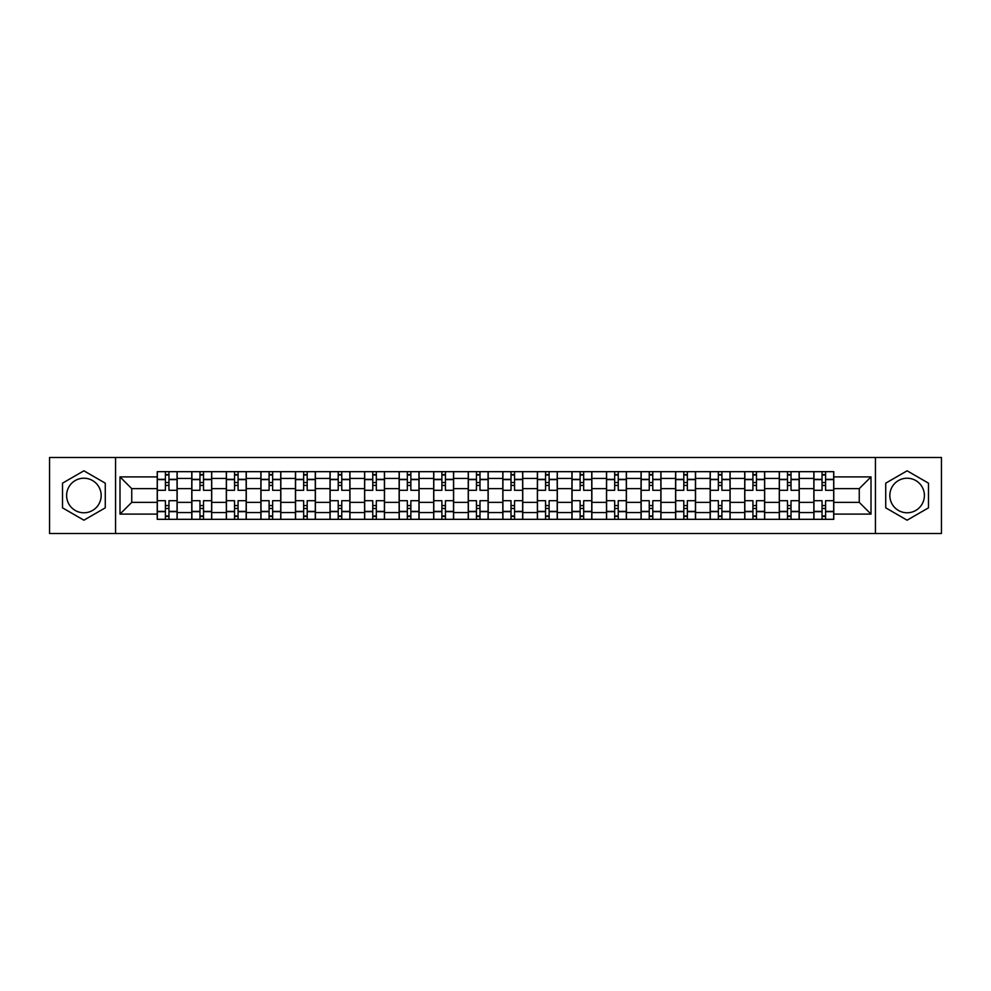 <?xml version="1.0" encoding="UTF-8"?>
<svg xmlns="http://www.w3.org/2000/svg" width="991" height="991" viewBox="0 0 991 991"><rect width="100%" height="100%" fill="white"/><g stroke="black" fill="none" stroke-linecap="round" stroke-linejoin="round"><path stroke-width="1.49" d="M83.888 512.781A17.281 17.281 0 0 1 66.608 495.5A17.281 17.281 0 0 1 83.888 478.219A17.281 17.281 0 0 1 101.169 495.5A17.281 17.281 0 0 1 83.888 512.781M907.112 512.781A17.281 17.281 0 0 1 889.831 495.5A17.281 17.281 0 0 1 907.112 478.219A17.281 17.281 0 0 1 924.392 495.5A17.281 17.281 0 0 1 907.112 512.781M875.437 533.492L941.45 533.492L941.45 457.508L49.55 457.508L49.55 533.492L875.437 533.492L875.437 457.508M191.771 519.321L191.771 478.442L177.154 478.442L177.154 519.321M177.154 478.442L177.154 471.679M191.771 478.442L191.771 471.679M211.715 471.679L211.715 519.321M226.332 519.321L226.332 471.679M246.276 471.679L246.276 519.321M260.893 519.321L260.893 471.679M280.837 471.679L280.837 519.321M295.454 519.321L295.454 471.679M315.398 471.679L315.398 519.321M330.015 519.321L330.015 471.679M349.947 471.679L349.947 519.321M364.577 519.321L364.577 471.679M384.508 471.679L384.508 519.321M399.138 519.321L399.138 471.679M419.069 471.679L419.069 519.321M433.686 519.321L433.686 471.679M453.63 471.679L453.63 519.321M468.248 519.321L468.248 471.679M488.191 471.679L488.191 519.321M502.809 519.321L502.809 471.679M522.753 471.679L522.753 519.321M537.37 519.321L537.37 471.679M557.314 471.679L557.314 519.321M571.931 519.321L571.931 471.679M591.862 471.679L591.862 519.321M606.492 519.321L606.492 471.679M626.423 471.679L626.423 519.321M641.053 519.321L641.053 471.679M660.985 471.679L660.985 519.321M675.602 519.321L675.602 471.679M695.546 471.679L695.546 519.321M710.163 519.321L710.163 471.679M730.107 471.679L730.107 519.321M744.724 519.321L744.724 471.679M764.668 471.679L764.668 519.321M779.285 519.321L779.285 471.679M799.229 471.679L799.229 519.321M813.846 519.321L813.846 471.679M813.846 502.363L799.229 502.363M779.285 502.363L764.668 502.363M744.724 502.363L730.107 502.363M710.163 502.363L695.546 502.363M675.602 502.363L660.985 502.363M641.053 502.363L626.423 502.363M606.492 502.363L591.862 502.363M571.931 502.363L557.314 502.363M537.37 502.363L522.753 502.363M502.809 502.363L488.191 502.363M468.248 502.363L453.63 502.363M433.686 502.363L419.069 502.363M399.138 502.363L384.508 502.363M364.577 502.363L349.947 502.363M330.015 502.363L315.398 502.363M295.454 502.363L280.837 502.363M260.893 502.363L246.276 502.363M226.332 502.363L211.715 502.363M191.771 502.363L177.154 502.363M813.846 488.637L799.229 488.637M779.285 488.637L764.668 488.637M744.724 488.637L730.107 488.637M710.163 488.637L695.546 488.637M675.602 488.637L660.985 488.637M641.053 488.637L626.423 488.637M606.492 488.637L591.862 488.637M571.931 488.637L557.314 488.637M537.37 488.637L522.753 488.637M502.809 488.637L488.191 488.637M468.248 488.637L453.63 488.637M433.686 488.637L419.069 488.637M399.138 488.637L384.508 488.637M364.577 488.637L349.947 488.637M330.015 488.637L315.398 488.637M295.454 488.637L280.837 488.637M260.893 488.637L246.276 488.637M226.332 488.637L211.715 488.637M191.771 488.637L177.154 488.637M131.741 502.363L157.222 502.363L157.222 488.637L131.741 488.637L131.741 502.363L119.998 514.106L119.998 476.894L157.222 476.894L157.222 488.637M833.778 488.637L833.778 502.363L859.259 502.363L859.259 488.637L833.778 488.637L833.778 471.679L157.222 471.679L157.222 476.894M833.778 476.894L871.002 476.894L871.002 514.106L833.778 514.106L833.778 502.363M157.222 502.363L157.222 519.321L833.778 519.321L833.778 514.106M157.222 514.106L119.998 514.106M115.563 533.492L115.563 457.508M105.269 483.162L83.888 470.812L62.507 483.162L62.507 507.838L83.888 520.188L105.269 507.838L105.269 483.162M928.493 483.162L907.112 470.812L885.731 483.162L885.731 507.838L907.112 520.188L928.493 507.838L928.493 483.162M168.953 515.989L165.41 515.989M165.41 475.011L168.953 475.011M203.514 515.989L199.971 515.989M199.971 475.011L203.514 475.011M238.075 515.989L234.533 515.989M234.533 475.011L238.075 475.011M272.636 515.989L269.094 515.989M269.094 475.011L272.636 475.011M307.198 515.989L303.655 515.989M303.655 475.011L307.198 475.011M341.759 515.989L338.216 515.989M338.216 475.011L341.759 475.011M376.32 515.989L372.765 515.989M372.765 475.011L376.32 475.011M410.869 515.989L407.326 515.989M407.326 475.011L410.869 475.011M445.43 515.989L441.887 515.989M441.887 475.011L445.43 475.011M479.991 515.989L476.448 515.989M476.448 475.011L479.991 475.011M514.552 515.989L511.009 515.989M511.009 475.011L514.552 475.011M549.113 515.989L545.57 515.989M545.57 475.011L549.113 475.011M583.674 515.989L580.131 515.989M580.131 475.011L583.674 475.011M618.235 515.989L614.68 515.989M614.68 475.011L618.235 475.011M652.784 515.989L649.241 515.989M649.241 475.011L652.784 475.011M687.345 515.989L683.802 515.989M683.802 475.011L687.345 475.011M721.906 515.989L718.364 515.989M718.364 475.011L721.906 475.011M756.467 515.989L752.925 515.989M752.925 475.011L756.467 475.011M791.029 515.989L787.486 515.989M787.486 475.011L791.029 475.011M825.59 515.989L822.047 515.989M822.047 475.011L825.59 475.011M119.998 476.894L131.741 488.637M859.259 502.363L871.002 514.106M859.259 488.637L871.002 476.894M177.042 519.321L177.042 490.297L168.953 490.297L168.953 471.679M165.41 471.679L165.41 490.297L157.321 490.297L157.321 471.679M177.042 490.297L177.042 471.679M157.321 519.321L157.321 500.703L165.41 500.703L165.41 519.321M168.953 519.321L168.953 500.703L177.042 500.703M165.41 485.417L168.953 485.417M157.321 500.703L157.321 490.297M168.953 505.583L165.41 505.583M168.953 516.435L165.41 516.435M165.41 508.457L168.953 508.457M168.953 482.543L165.41 482.543M165.41 474.565L168.953 474.565M211.603 519.321L211.603 490.297L203.514 490.297L203.514 471.679M199.971 471.679L199.971 490.297L191.882 490.297L191.882 471.679M211.603 490.297L211.603 471.679M191.882 519.321L191.882 500.703L199.971 500.703L199.971 519.321M203.514 519.321L203.514 500.703L211.603 500.703M199.971 485.417L203.514 485.417M191.882 500.703L191.882 490.297M203.514 505.583L199.971 505.583M203.514 516.435L199.971 516.435M199.971 508.457L203.514 508.457M203.514 482.543L199.971 482.543M199.971 474.565L203.514 474.565M246.164 519.321L246.164 490.297L238.075 490.297L238.075 471.679M234.533 471.679L234.533 490.297L226.444 490.297L226.444 471.679M246.164 490.297L246.164 471.679M226.444 519.321L226.444 500.703L234.533 500.703L234.533 519.321M238.075 519.321L238.075 500.703L246.164 500.703M234.533 485.417L238.075 485.417M226.444 500.703L226.444 490.297M238.075 505.583L234.533 505.583M238.075 516.435L234.533 516.435M234.533 508.457L238.075 508.457M238.075 482.543L234.533 482.543M234.533 474.565L238.075 474.565M280.726 519.321L280.726 490.297L272.636 490.297L272.636 471.679M269.094 471.679L269.094 490.297L261.005 490.297L261.005 471.679M280.726 490.297L280.726 471.679M261.005 519.321L261.005 500.703L269.094 500.703L269.094 519.321M272.636 519.321L272.636 500.703L280.726 500.703M269.094 485.417L272.636 485.417M261.005 500.703L261.005 490.297M272.636 505.583L269.094 505.583M272.636 516.435L269.094 516.435M269.094 508.457L272.636 508.457M272.636 482.543L269.094 482.543M269.094 474.565L272.636 474.565M315.287 519.321L315.287 490.297L307.198 490.297L307.198 471.679M303.655 471.679L303.655 490.297L295.566 490.297L295.566 471.679M315.287 490.297L315.287 471.679M295.566 519.321L295.566 500.703L303.655 500.703L303.655 519.321M307.198 519.321L307.198 500.703L315.287 500.703M303.655 485.417L307.198 485.417M295.566 500.703L295.566 490.297M307.198 505.583L303.655 505.583M307.198 516.435L303.655 516.435M303.655 508.457L307.198 508.457M307.198 482.543L303.655 482.543M303.655 474.565L307.198 474.565M349.835 519.321L349.835 490.297L341.759 490.297L341.759 471.679M338.216 471.679L338.216 490.297L330.127 490.297L330.127 471.679M349.835 490.297L349.835 471.679M330.127 519.321L330.127 500.703L338.216 500.703L338.216 519.321M341.759 519.321L341.759 500.703L349.835 500.703M338.216 485.417L341.759 485.417M330.127 500.703L330.127 490.297M341.759 505.583L338.216 505.583M341.759 516.435L338.216 516.435M338.216 508.457L341.759 508.457M341.759 482.543L338.216 482.543M338.216 474.565L341.759 474.565M384.397 519.321L384.397 490.297L376.32 490.297L376.32 471.679M372.765 471.679L372.765 490.297L364.688 490.297L364.688 471.679M384.397 490.297L384.397 471.679M364.688 519.321L364.688 500.703L372.765 500.703L372.765 519.321M376.32 519.321L376.32 500.703L384.397 500.703M372.765 485.417L376.32 485.417M364.688 500.703L364.688 490.297M376.32 505.583L372.765 505.583M376.32 516.435L372.765 516.435M372.765 508.457L376.32 508.457M376.32 482.543L372.765 482.543M372.765 474.565L376.32 474.565M418.958 519.321L418.958 490.297L410.869 490.297L410.869 471.679M407.326 471.679L407.326 490.297L399.249 490.297L399.249 471.679M418.958 490.297L418.958 471.679M399.249 519.321L399.249 500.703L407.326 500.703L407.326 519.321M410.869 519.321L410.869 500.703L418.958 500.703M407.326 485.417L410.869 485.417M399.249 500.703L399.249 490.297M410.869 505.583L407.326 505.583M410.869 516.435L407.326 516.435M407.326 508.457L410.869 508.457M410.869 482.543L407.326 482.543M407.326 474.565L410.869 474.565M453.519 519.321L453.519 490.297L445.43 490.297L445.43 471.679M441.887 471.679L441.887 490.297L433.798 490.297L433.798 471.679M453.519 490.297L453.519 471.679M433.798 519.321L433.798 500.703L441.887 500.703L441.887 519.321M445.43 519.321L445.43 500.703L453.519 500.703M441.887 485.417L445.43 485.417M433.798 500.703L433.798 490.297M445.43 505.583L441.887 505.583M445.43 516.435L441.887 516.435M441.887 508.457L445.43 508.457M445.43 482.543L441.887 482.543M441.887 474.565L445.43 474.565M488.08 519.321L488.08 490.297L479.991 490.297L479.991 471.679M476.448 471.679L476.448 490.297L468.359 490.297L468.359 471.679M488.08 490.297L488.08 471.679M468.359 519.321L468.359 500.703L476.448 500.703L476.448 519.321M479.991 519.321L479.991 500.703L488.08 500.703M476.448 485.417L479.991 485.417M468.359 500.703L468.359 490.297M479.991 505.583L476.448 505.583M479.991 516.435L476.448 516.435M476.448 508.457L479.991 508.457M479.991 482.543L476.448 482.543M476.448 474.565L479.991 474.565M522.641 519.321L522.641 490.297L514.552 490.297L514.552 471.679M511.009 471.679L511.009 490.297L502.92 490.297L502.92 471.679M522.641 490.297L522.641 471.679M502.92 519.321L502.92 500.703L511.009 500.703L511.009 519.321M514.552 519.321L514.552 500.703L522.641 500.703M511.009 485.417L514.552 485.417M502.92 500.703L502.92 490.297M514.552 505.583L511.009 505.583M514.552 516.435L511.009 516.435M511.009 508.457L514.552 508.457M514.552 482.543L511.009 482.543M511.009 474.565L514.552 474.565M557.202 519.321L557.202 490.297L549.113 490.297L549.113 471.679M545.57 471.679L545.57 490.297L537.481 490.297L537.481 471.679M557.202 490.297L557.202 471.679M537.481 519.321L537.481 500.703L545.57 500.703L545.57 519.321M549.113 519.321L549.113 500.703L557.202 500.703M545.57 485.417L549.113 485.417M537.481 500.703L537.481 490.297M549.113 505.583L545.57 505.583M549.113 516.435L545.57 516.435M545.57 508.457L549.113 508.457M549.113 482.543L545.57 482.543M545.57 474.565L549.113 474.565M591.751 519.321L591.751 490.297L583.674 490.297L583.674 471.679M580.131 471.679L580.131 490.297L572.042 490.297L572.042 471.679M591.751 490.297L591.751 471.679M572.042 519.321L572.042 500.703L580.131 500.703L580.131 519.321M583.674 519.321L583.674 500.703L591.751 500.703M580.131 485.417L583.674 485.417M572.042 500.703L572.042 490.297M583.674 505.583L580.131 505.583M583.674 516.435L580.131 516.435M580.131 508.457L583.674 508.457M583.674 482.543L580.131 482.543M580.131 474.565L583.674 474.565M626.312 519.321L626.312 490.297L618.235 490.297L618.235 471.679M614.68 471.679L614.68 490.297L606.603 490.297L606.603 471.679M626.312 490.297L626.312 471.679M606.603 519.321L606.603 500.703L614.68 500.703L614.68 519.321M618.235 519.321L618.235 500.703L626.312 500.703M614.68 485.417L618.235 485.417M606.603 500.703L606.603 490.297M618.235 505.583L614.68 505.583M618.235 516.435L614.68 516.435M614.68 508.457L618.235 508.457M618.235 482.543L614.68 482.543M614.68 474.565L618.235 474.565M660.873 519.321L660.873 490.297L652.784 490.297L652.784 471.679M649.241 471.679L649.241 490.297L641.165 490.297L641.165 471.679M660.873 490.297L660.873 471.679M641.165 519.321L641.165 500.703L649.241 500.703L649.241 519.321M652.784 519.321L652.784 500.703L660.873 500.703M649.241 485.417L652.784 485.417M641.165 500.703L641.165 490.297M652.784 505.583L649.241 505.583M652.784 516.435L649.241 516.435M649.241 508.457L652.784 508.457M652.784 482.543L649.241 482.543M649.241 474.565L652.784 474.565M695.434 519.321L695.434 490.297L687.345 490.297L687.345 471.679M683.802 471.679L683.802 490.297L675.713 490.297L675.713 471.679M695.434 490.297L695.434 471.679M675.713 519.321L675.713 500.703L683.802 500.703L683.802 519.321M687.345 519.321L687.345 500.703L695.434 500.703M683.802 485.417L687.345 485.417M675.713 500.703L675.713 490.297M687.345 505.583L683.802 505.583M687.345 516.435L683.802 516.435M683.802 508.457L687.345 508.457M687.345 482.543L683.802 482.543M683.802 474.565L687.345 474.565M729.995 519.321L729.995 490.297L721.906 490.297L721.906 471.679M718.364 471.679L718.364 490.297L710.274 490.297L710.274 471.679M729.995 490.297L729.995 471.679M710.274 519.321L710.274 500.703L718.364 500.703L718.364 519.321M721.906 519.321L721.906 500.703L729.995 500.703M718.364 485.417L721.906 485.417M710.274 500.703L710.274 490.297M721.906 505.583L718.364 505.583M721.906 516.435L718.364 516.435M718.364 508.457L721.906 508.457M721.906 482.543L718.364 482.543M718.364 474.565L721.906 474.565M764.557 519.321L764.557 490.297L756.467 490.297L756.467 471.679M752.925 471.679L752.925 490.297L744.836 490.297L744.836 471.679M764.557 490.297L764.557 471.679M744.836 519.321L744.836 500.703L752.925 500.703L752.925 519.321M756.467 519.321L756.467 500.703L764.557 500.703M752.925 485.417L756.467 485.417M744.836 500.703L744.836 490.297M756.467 505.583L752.925 505.583M756.467 516.435L752.925 516.435M752.925 508.457L756.467 508.457M756.467 482.543L752.925 482.543M752.925 474.565L756.467 474.565M799.118 519.321L799.118 490.297L791.029 490.297L791.029 471.679M787.486 471.679L787.486 490.297L779.397 490.297L779.397 471.679M799.118 490.297L799.118 471.679M779.397 519.321L779.397 500.703L787.486 500.703L787.486 519.321M791.029 519.321L791.029 500.703L799.118 500.703M787.486 485.417L791.029 485.417M779.397 500.703L779.397 490.297M791.029 505.583L787.486 505.583M791.029 516.435L787.486 516.435M787.486 508.457L791.029 508.457M791.029 482.543L787.486 482.543M787.486 474.565L791.029 474.565M833.679 519.321L833.679 490.297L825.59 490.297L825.59 471.679M822.047 471.679L822.047 490.297L813.958 490.297L813.958 471.679M833.679 490.297L833.679 471.679M813.958 519.321L813.958 500.703L822.047 500.703L822.047 519.321M825.59 519.321L825.59 500.703L833.679 500.703M822.047 485.417L825.59 485.417M813.958 500.703L813.958 490.297M825.59 505.583L822.047 505.583M825.59 516.435L822.047 516.435M822.047 508.457L825.59 508.457M825.59 482.543L822.047 482.543M822.047 474.565L825.59 474.565M779.285 478.442L764.668 478.442M744.724 478.442L730.107 478.442M710.163 478.442L695.546 478.442M675.602 478.442L660.985 478.442M641.053 478.442L626.423 478.442M606.492 478.442L591.862 478.442M571.931 478.442L557.314 478.442M537.37 478.442L522.753 478.442M502.809 478.442L488.191 478.442M468.248 478.442L453.63 478.442M433.686 478.442L419.069 478.442M399.138 478.442L384.508 478.442M364.577 478.442L349.947 478.442M330.015 478.442L315.398 478.442M295.454 478.442L280.837 478.442M260.893 478.442L246.276 478.442M226.332 478.442L211.715 478.442M813.846 478.442L799.229 478.442M779.285 512.558L764.668 512.558M744.724 512.558L730.107 512.558M710.163 512.558L695.546 512.558M675.602 512.558L660.985 512.558M641.053 512.558L626.423 512.558M606.492 512.558L591.862 512.558M571.931 512.558L557.314 512.558M537.37 512.558L522.753 512.558M502.809 512.558L488.191 512.558M468.248 512.558L453.63 512.558M433.686 512.558L419.069 512.558M399.138 512.558L384.508 512.558M364.577 512.558L349.947 512.558M330.015 512.558L315.398 512.558M295.454 512.558L280.837 512.558M260.893 512.558L246.276 512.558M226.332 512.558L211.715 512.558M191.771 512.558L177.154 512.558M813.846 512.558L799.229 512.558M177.042 479.322L168.953 479.322M165.41 479.322L157.321 479.322M165.41 479.619L157.321 479.619M165.41 511.381L157.321 511.381M165.41 511.678L157.321 511.678M177.042 511.678L168.953 511.678M177.042 479.619L168.953 479.619M177.042 511.381L168.953 511.381M211.603 479.322L203.514 479.322M199.971 479.322L191.882 479.322M199.971 479.619L191.882 479.619M199.971 511.381L191.882 511.381M199.971 511.678L191.882 511.678M211.603 511.678L203.514 511.678M211.603 479.619L203.514 479.619M211.603 511.381L203.514 511.381M246.164 479.322L238.075 479.322M234.533 479.322L226.444 479.322M234.533 479.619L226.444 479.619M234.533 511.381L226.444 511.381M234.533 511.678L226.444 511.678M246.164 511.678L238.075 511.678M246.164 479.619L238.075 479.619M246.164 511.381L238.075 511.381M280.726 479.322L272.636 479.322M269.094 479.322L261.005 479.322M269.094 479.619L261.005 479.619M269.094 511.381L261.005 511.381M269.094 511.678L261.005 511.678M280.726 511.678L272.636 511.678M280.726 479.619L272.636 479.619M280.726 511.381L272.636 511.381M315.287 479.322L307.198 479.322M303.655 479.322L295.566 479.322M303.655 479.619L295.566 479.619M303.655 511.381L295.566 511.381M303.655 511.678L295.566 511.678M315.287 511.678L307.198 511.678M315.287 479.619L307.198 479.619M315.287 511.381L307.198 511.381M349.835 479.322L341.759 479.322M338.216 479.322L330.127 479.322M338.216 479.619L330.127 479.619M338.216 511.381L330.127 511.381M338.216 511.678L330.127 511.678M349.835 511.678L341.759 511.678M349.835 479.619L341.759 479.619M349.835 511.381L341.759 511.381M384.397 479.322L376.32 479.322M372.765 479.322L364.688 479.322M372.765 479.619L364.688 479.619M372.765 511.381L364.688 511.381M372.765 511.678L364.688 511.678M384.397 511.678L376.32 511.678M384.397 479.619L376.32 479.619M384.397 511.381L376.32 511.381M418.958 479.322L410.869 479.322M407.326 479.322L399.249 479.322M407.326 479.619L399.249 479.619M407.326 511.381L399.249 511.381M407.326 511.678L399.249 511.678M418.958 511.678L410.869 511.678M418.958 479.619L410.869 479.619M418.958 511.381L410.869 511.381M453.519 479.322L445.43 479.322M441.887 479.322L433.798 479.322M441.887 479.619L433.798 479.619M441.887 511.381L433.798 511.381M441.887 511.678L433.798 511.678M453.519 511.678L445.43 511.678M453.519 479.619L445.43 479.619M453.519 511.381L445.43 511.381M488.08 479.322L479.991 479.322M476.448 479.322L468.359 479.322M476.448 479.619L468.359 479.619M476.448 511.381L468.359 511.381M476.448 511.678L468.359 511.678M488.08 511.678L479.991 511.678M488.08 479.619L479.991 479.619M488.08 511.381L479.991 511.381M522.641 479.322L514.552 479.322M511.009 479.322L502.92 479.322M511.009 479.619L502.92 479.619M511.009 511.381L502.92 511.381M511.009 511.678L502.92 511.678M522.641 511.678L514.552 511.678M522.641 479.619L514.552 479.619M522.641 511.381L514.552 511.381M557.202 479.322L549.113 479.322M545.57 479.322L537.481 479.322M545.57 479.619L537.481 479.619M545.57 511.381L537.481 511.381M545.57 511.678L537.481 511.678M557.202 511.678L549.113 511.678M557.202 479.619L549.113 479.619M557.202 511.381L549.113 511.381M591.751 479.322L583.674 479.322M580.131 479.322L572.042 479.322M580.131 479.619L572.042 479.619M580.131 511.381L572.042 511.381M580.131 511.678L572.042 511.678M591.751 511.678L583.674 511.678M591.751 479.619L583.674 479.619M591.751 511.381L583.674 511.381M626.312 479.322L618.235 479.322M614.68 479.322L606.603 479.322M614.68 479.619L606.603 479.619M614.68 511.381L606.603 511.381M614.68 511.678L606.603 511.678M626.312 511.678L618.235 511.678M626.312 479.619L618.235 479.619M626.312 511.381L618.235 511.381M660.873 479.322L652.784 479.322M649.241 479.322L641.165 479.322M649.241 479.619L641.165 479.619M649.241 511.381L641.165 511.381M649.241 511.678L641.165 511.678M660.873 511.678L652.784 511.678M660.873 479.619L652.784 479.619M660.873 511.381L652.784 511.381M695.434 479.322L687.345 479.322M683.802 479.322L675.713 479.322M683.802 479.619L675.713 479.619M683.802 511.381L675.713 511.381M683.802 511.678L675.713 511.678M695.434 511.678L687.345 511.678M695.434 479.619L687.345 479.619M695.434 511.381L687.345 511.381M729.995 479.322L721.906 479.322M718.364 479.322L710.274 479.322M718.364 479.619L710.274 479.619M718.364 511.381L710.274 511.381M718.364 511.678L710.274 511.678M729.995 511.678L721.906 511.678M729.995 479.619L721.906 479.619M729.995 511.381L721.906 511.381M764.557 479.322L756.467 479.322M752.925 479.322L744.836 479.322M752.925 479.619L744.836 479.619M752.925 511.381L744.836 511.381M752.925 511.678L744.836 511.678M764.557 511.678L756.467 511.678M764.557 479.619L756.467 479.619M764.557 511.381L756.467 511.381M799.118 479.322L791.029 479.322M787.486 479.322L779.397 479.322M787.486 479.619L779.397 479.619M787.486 511.381L779.397 511.381M787.486 511.678L779.397 511.678M799.118 511.678L791.029 511.678M799.118 479.619L791.029 479.619M799.118 511.381L791.029 511.381M833.679 479.322L825.59 479.322M822.047 479.322L813.958 479.322M822.047 479.619L813.958 479.619M822.047 511.381L813.958 511.381M822.047 511.678L813.958 511.678M833.679 511.678L825.59 511.678M833.679 479.619L825.59 479.619M833.679 511.381L825.59 511.381"/></g></svg>
